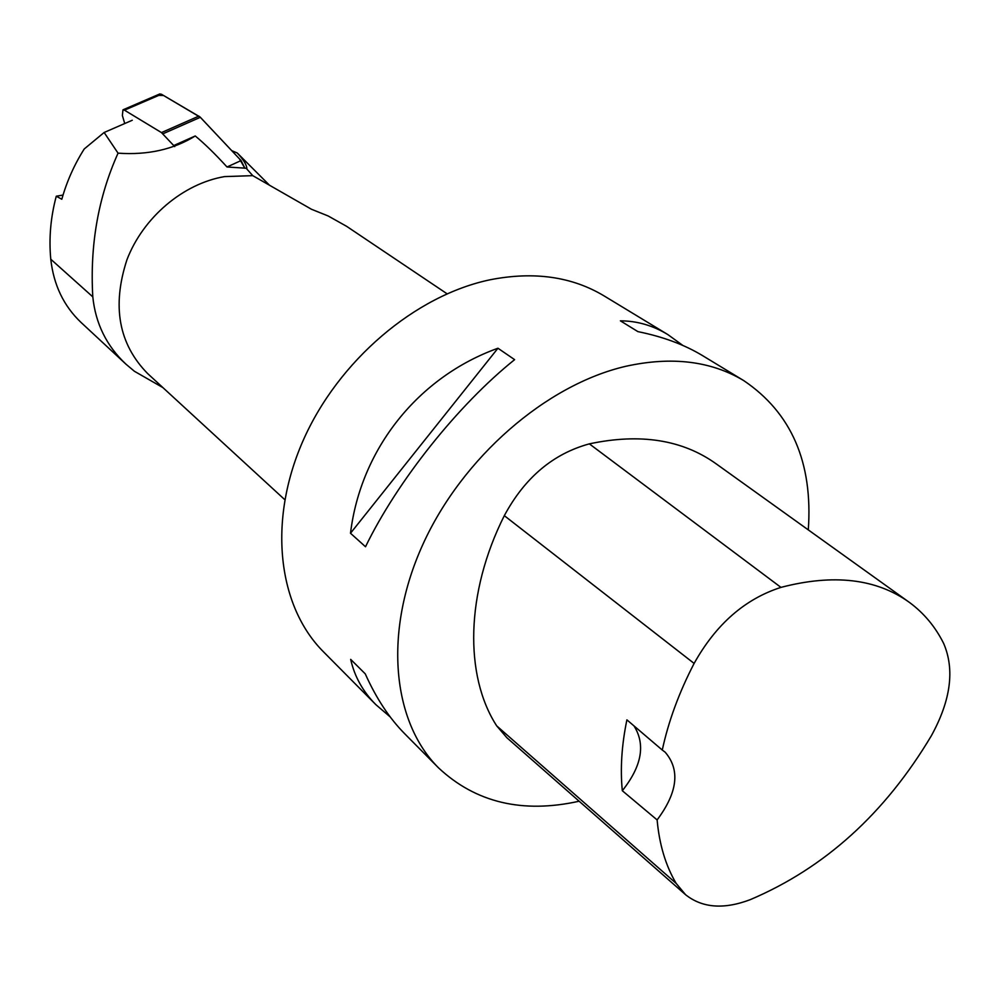 <?xml version="1.0" encoding="UTF-8"?>
<svg xmlns="http://www.w3.org/2000/svg" width="1000" height="1000" viewBox="0 0 1000 1000"><rect width="100%" height="100%" fill="white"/><g stroke="black" fill="none" stroke-linecap="round" stroke-linejoin="round"><path stroke-width="1.5" d="M159.6 94.038L161.425 94.237L200.35 117.3L241.075 160.575L244.9 168.287L239.475 158.887L200 116.962L163.55 95.487L158.8 95.375M174.713 146.613L161.462 132.587L124.462 110.175L122.963 109.838L122.375 115.562L124.738 123.537M162.875 387.587L134.388 371.262L125.962 364.175C106.613 346.012 95.55 323.562 92.8 296.85C89.812 245.113 98.238 197.213 118.05 153.162C147.637 155.238 173.363 149.512 195.25 135.975C204.613 143.688 215.2 154.025 227.013 166.988L246.15 168.225L252.75 175.65L311.5 209.275L328.137 215.963L346.675 226.363L447.062 293.788M284.788 499.688L147.65 373.575C118.688 344.025 111.788 306.1 126.938 259.775C143.112 217.475 183.062 183.663 224.537 176.6L252.75 175.65M118.05 153.162L104.138 132.487L132.262 120.262M173.75 145.538L195.25 135.975M684.938 894.163L506.9 737.763L496.688 725.863C464.25 675.75 465.55 592.712 504.312 515.662C524.75 477.688 553.1 453.75 589.35 443.862C640.337 433.025 682.688 439.738 716.413 464.012L907.775 601.225M622.312 790.725C620.15 768.7 621.688 745.075 626.9 719.85L662.275 750.037C668.45 721.375 679.062 692.5 694.112 663.425C715.975 624.312 744.912 598.962 780.95 587.388C833.675 573.638 876.538 578.688 909.55 602.5C924.062 613.25 935.45 626.925 943.7 643.538C954.875 669.65 950.775 700.375 931.375 735.725C885.125 813.363 824.75 868.012 750.238 899.663C723.863 909.638 702.312 907.987 685.6 894.737L676.162 883.4C665.675 865.638 659.325 844.475 657.125 819.925L622.312 790.725C641.812 766.137 645.713 744.525 634 725.9M662.275 750.037L665.163 752.188C680.337 769.85 677.65 792.438 657.125 819.925M579.15 801.225C522.587 813.763 475.7 802.638 438.5 767.837C392.038 721.5 383.212 631.788 422.788 544.612C462.25 457.475 546.237 384.675 625.887 366.275C671.75 356.213 711.025 360.988 743.713 380.588C791.488 412.85 813.025 462.625 808.3 529.9M438.5 767.837L404.712 733.75C389.35 718.238 376.2 698.275 365.262 673.863L350.688 659.375C354.5 676.488 362.9 691.587 375.875 704.663L323.462 651.8C278.038 606.413 267.562 521.788 302.812 441.262C337.962 360.788 415.538 294.95 490.913 279.613C534.338 271.275 572.038 276.688 604 295.85L667.825 334.562C652.862 325.475 637.05 320.9 620.4 320.838L637.9 331.625C662.95 336.7 684.475 344.688 702.5 355.588L743.713 380.588M375.875 704.663L390.225 716.95M682.85 345.45L667.825 334.562M497.95 348.237C418.188 376.887 360.712 448.975 350.5 533.25L365.513 546.75C397.438 481.012 457.987 405.037 514.612 359.65L497.95 348.237L350.5 533.25M104.138 132.487L84.237 148.963C74.287 164.688 66.812 181.45 61.812 199.25L56.275 196.213L63.038 195.062M81.1 322.5C63.738 306.038 53.625 284.95 50.775 259.225C48.8 238.325 50.625 217.325 56.275 196.213M246.875 169.025C246.887 165.138 243.675 159.8 237.262 153L231.725 150.638M269.175 184.9L237.262 153M161.462 132.587L198.9 116.1M161.425 94.237L124.462 110.175M227.013 166.988L241.075 160.575M200.35 117.3L162.887 133.812M780.95 587.388L589.35 443.862M676.162 883.4L496.688 725.863M694.112 663.425L504.312 515.662M92.8 296.85L50.775 259.225M122.963 109.838L159.887 93.912M81.037 322.438L125.962 364.175"/></g></svg>
